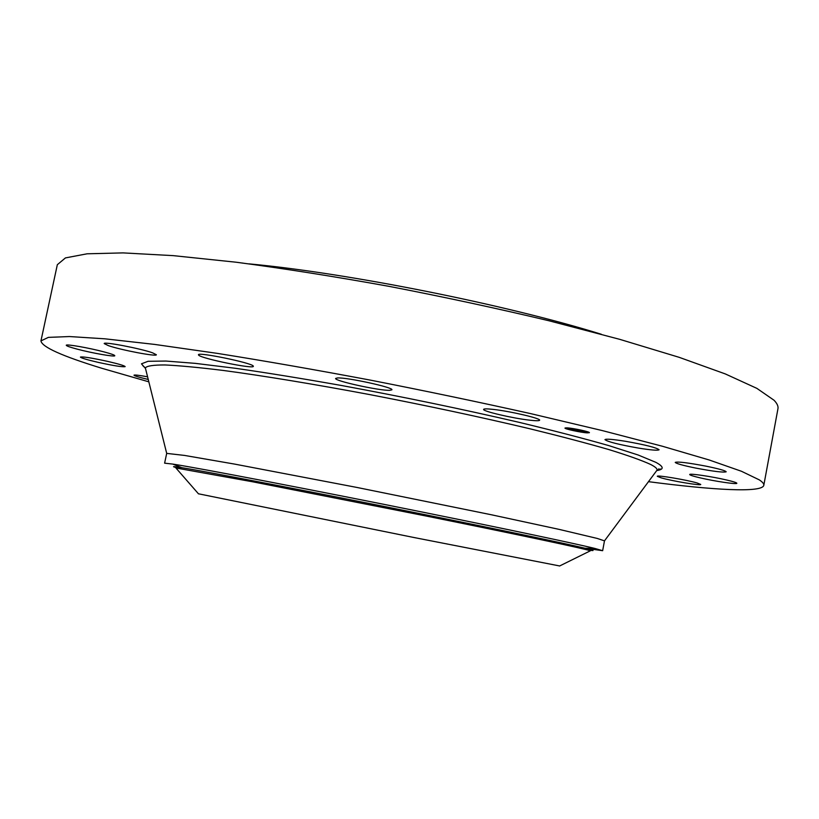 <?xml version="1.0" encoding="UTF-8"?>
<svg xmlns="http://www.w3.org/2000/svg" width="819" height="819" viewBox="0 0 819 819"><rect width="100%" height="100%" fill="white"/><g stroke="black" fill="none" stroke-linecap="round" stroke-linejoin="round"><path stroke-width="1.23" d="M625.593 441.308C645.464 444.85 656.623 447.676 659.1 449.764C657.944 450.675 650.951 450.102 638.114 448.024C618.57 444.533 607.524 441.738 604.965 439.629C605.947 438.708 612.817 439.271 625.593 441.308M148.833 381.828L101.71 368.243C62.111 356.101 41.861 346.99 40.95 340.899L57.33 264.701L65.438 257.913L87.121 253.798L123.126 252.897L173.28 255.641L236.261 262.234C283.865 268.53 334.828 276.566 389.117 286.363C443.99 296.969 497.256 308.435 548.904 320.751L619.645 339.312L679.207 357.34L725.296 373.925L756.879 388.37L774.068 400.266C777.129 403.46 778.429 406.275 777.958 408.701L763.799 485.339C762.028 492.977 713.615 490.151 648.484 481.674M40.95 340.899L48.372 337.377L69.431 336.548L104.873 338.81L154.607 344.41L217.322 353.378C264.854 360.944 315.827 369.86 370.249 380.098C425.296 390.888 478.818 402.078 530.814 413.656L602.16 430.548L662.397 446.242L709.193 459.981L741.482 471.283L759.336 479.893C762.602 482.084 764.096 483.896 763.799 485.339M695.577 468.048C682.831 465.438 676.054 463.544 675.235 462.377C677.712 461.486 687.919 462.735 705.845 466.124C718.683 468.755 725.46 470.649 726.187 471.795C723.484 472.655 713.288 471.406 695.577 468.048M700.01 477.825C693.304 476.248 689.864 475.153 689.711 474.539C689.086 473.157 712.151 476.556 726.76 480.036C733.374 481.592 736.731 482.678 736.844 483.271C737.243 484.633 714.373 481.224 700.01 477.825M661.158 477.856L657.299 476.31C656.408 474.805 686.506 479.821 697.123 482.975L700.747 484.459C701.34 485.923 671.867 480.988 661.158 477.856M148.239 379.453C139.21 377.344 134.47 375.921 133.999 375.194C134.562 374.723 139.087 375.256 147.574 376.801M107.535 361.363C118.683 363.953 124.56 365.704 125.164 366.615C122.84 367.188 113.882 365.776 98.28 362.387C87.101 359.797 81.142 358.036 80.416 357.074C82.688 356.5 91.728 357.923 107.535 361.363M104.32 351.975C111.21 353.818 114.701 355.067 114.793 355.712C115.172 357.156 92.117 353.112 77.191 349.14C70.076 347.246 66.441 345.966 66.267 345.28C65.704 343.796 89.414 347.952 104.32 351.975M152.6 352.835L156.368 354.75C157.013 356.889 120.936 350.03 108.395 345.638L104.208 343.581C103.245 341.359 140.714 348.525 152.6 352.835M253.255 366.052L253.358 366.318C254.033 369.318 201.515 358.609 198.648 355.159L198.444 354.791C197.44 351.679 251.986 362.899 253.255 366.052M389.731 390.325C379.514 390.796 333.906 380.804 335.626 378.439L337.438 377.958C346.724 377.201 394.113 387.561 391.892 389.824L389.731 390.325M529.453 420.147C512.469 418.243 482.36 411.199 483.609 409.387C483.886 408.712 487.09 408.722 493.212 409.398C510.145 411.22 541.185 418.489 539.619 420.229C539.271 420.925 535.882 420.894 529.453 420.147M567.106 427.866C573.187 428.163 590.182 431.838 589.404 432.688L587.182 432.862C580.978 432.524 564.271 428.91 564.977 428.05L567.106 427.866M248.996 263.861C348.055 273.065 506.347 304.688 601.341 334.265M175.768 467.444C171.427 466.267 173.423 466.339 181.757 467.68L172.84 464.097L164.609 463.165L166.697 453.388L184.459 455.415L234.449 464.066L356.685 487.397L491.257 514.741L559.295 529.422L597.256 538.441L604.483 540.868L602.651 550.696L585.472 548.28M172.84 464.097C197.297 467.782 314.516 490.233 427.702 513.155C510.319 529.862 575.481 543.673 594.696 548.392L602.651 550.696M585.063 432.33L586.803 432.197C583.66 430.712 577.804 429.443 569.246 428.398L567.567 428.542C570.679 430.016 576.504 431.285 585.063 432.33M571.601 430.129L570.27 429.832L571.601 430.129M568.785 428.286L567.434 427.999L568.785 428.286M567.065 428.665L565.724 428.378L567.065 428.665M584.049 430.927L582.688 430.63L584.049 430.927M575.829 429.217L574.467 428.931L575.829 429.217M585.513 432.442L586.854 432.739L585.513 432.442M578.511 431.511L579.852 431.797L578.511 431.511M587.336 432.084L588.687 432.371L587.336 432.084M575.173 430.251L582.708 431.408L575.194 430.21M576.699 430.518L580.425 430.794L576.658 430.507M570.137 429.002L578.675 430.415L570.137 429.002M570.208 428.972L571.754 429.207L570.229 428.992M573.73 429.422L572.42 429.34L573.73 429.422M575.03 429.821L578.787 430.405L575.061 429.821M198.433 493.785L414.076 537.54L559.653 565.96M145.373 368.335L141.472 363.82L148.065 361.292L165.929 361.056L195.27 363.36L235.514 368.304C267.311 372.88 302.733 378.634 341.758 385.544C403.337 396.918 462.418 409.172 519 422.307C553.869 430.702 583.834 438.472 608.875 445.628L638.134 454.995L655.814 462.315C663.974 466.717 664.27 469.461 656.736 470.556M145.608 368.939L145.352 367.885C146.898 365.898 153.45 364.926 164.977 364.957C179.484 365.622 198.956 367.465 223.372 370.464C263.227 375.798 313.851 384.111 369.185 394.492C426.279 405.487 479.739 416.891 529.555 428.695C560.298 436.22 586.68 443.161 608.712 449.529C627.835 455.425 641.82 460.401 650.655 464.465C655.323 466.871 657.462 468.755 657.053 470.137L656.408 471.007M589.905 551.023L590.366 550.798C587.325 549.324 519.87 534.94 424.518 515.704L252.682 481.797L175.911 467.987L175.778 467.403L181.757 467.68C205.794 471.437 317.537 492.936 425.215 514.711C503.859 530.599 566.267 543.744 585.094 548.269C593.294 550.245 595.167 550.941 590.704 550.358M198.536 493.898L176.249 468.366M658.476 470.055L658.711 468.837M166.697 453.388L145.352 367.885L142.731 365.55L145.434 368.243M656.828 470.434L660.36 468.98L657.053 470.137L604.483 540.868M586.926 431.572L586.803 432.197M567.342 427.927L567.198 428.654M565.827 427.835L565.724 428.378M586.998 432.002L586.854 432.739M559.52 566.031L590.366 550.798L590.714 550.317L585.094 548.269L594.696 548.392"/></g></svg>
